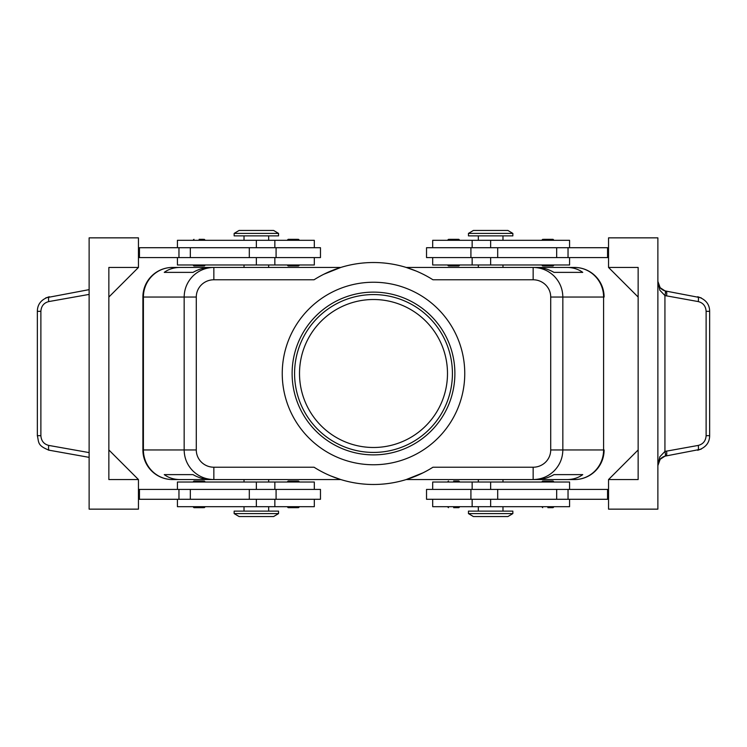 <?xml version="1.0" encoding="UTF-8"?>
<svg xmlns="http://www.w3.org/2000/svg" width="747" height="747" viewBox="0 0 747 747"><rect width="100%" height="100%" fill="white"/><g stroke="black" fill="none" stroke-linecap="round" stroke-linejoin="round"><path stroke-width="1.12" d="M299.51 373.5A73.99 73.99 0 0 1 373.5 299.51A73.99 73.99 0 0 1 447.49 373.5A73.99 73.99 0 0 1 373.5 447.49A73.99 73.99 0 0 1 299.51 373.5M203.511 265.969L193.949 265.969L192.959 264.98M199.132 239.329L203.511 239.329M297.726 265.969L288.165 265.969L287.175 264.98M297.726 239.329L288.165 239.329L287.175 240.319M320.472 257.584L320.472 247.715L276.082 247.715L276.082 257.584L320.472 257.584M314.31 247.715L314.31 240.319L177.422 240.319L177.422 247.715M177.422 257.584L177.422 264.98L314.31 264.98L314.31 257.584M203.511 481.031L193.949 481.031L192.959 482.02M203.511 507.671L193.949 507.671L192.959 506.681M297.726 481.031L288.165 481.031L287.175 482.02M297.726 507.671L288.165 507.671L287.175 506.681M276.082 499.285L320.472 499.285L320.472 489.416L276.082 489.416L276.082 499.285L249.311 499.285L249.311 489.416L276.082 489.416M314.31 499.285L314.31 506.681L177.422 506.681L177.422 499.285M177.422 489.416L177.422 482.02L314.31 482.02L314.31 489.416M324.002 274.168L340.781 267.445L213.847 267.445C205.705 267.575 198.711 270.47 192.857 276.119C187.198 281.946 184.294 288.921 184.164 297.045L184.164 449.955C184.294 458.079 187.198 465.054 192.857 470.881C198.711 476.53 205.705 479.425 213.847 479.555L213.847 467.22A17.564 17.265 180 0 1 196.284 449.955L142.892 449.955L142.892 297.035A29.6 29.6 0 0 1 172.482 267.445L244.017 267.445L244.017 264.98M213.847 271.058L213.847 267.445L210.607 267.445C204.557 267.491 198.693 269.135 193.025 272.375L164.256 272.375C168.701 269.135 173.939 267.491 179.971 267.445L172.492 267.445A29.6 29.086 90 0 0 151.921 276.119A29.6 29.086 90 0 0 143.405 297.045L196.284 297.045A17.564 17.265 180 0 1 213.847 279.78L213.847 271.058M422.998 472.832L406.219 479.555L533.153 479.555C541.295 479.425 548.289 476.53 554.143 470.881C559.802 465.054 562.706 458.079 562.836 449.955L550.716 449.955A17.564 17.265 0 0 1 533.153 467.22L533.153 479.555L536.393 479.555C542.443 479.509 548.307 477.865 553.975 474.625L582.744 474.625C578.299 477.865 573.061 479.509 567.029 479.555L574.508 479.555A29.6 29.086 -90 0 0 595.079 470.881A29.6 29.086 -90 0 0 603.595 449.955L562.836 449.955L562.836 297.045C562.706 288.921 559.802 281.946 554.143 276.119C548.289 270.47 541.295 267.575 533.153 267.445L533.153 279.78A17.564 17.265 0 0 1 550.716 297.045L550.716 449.955M550.716 297.045L603.595 297.045L603.595 449.955L604.108 449.955A29.6 29.6 0 0 1 595.434 470.881A29.6 29.6 0 0 0 604.108 449.955L604.108 449.965A29.6 29.6 0 0 1 574.518 479.555L502.983 479.555L502.983 482.02M502.983 264.98L502.983 267.445L574.518 267.445A29.6 29.6 0 0 1 604.108 297.035L603.595 297.045A29.6 29.086 -90 0 0 595.079 276.119A29.6 29.086 -90 0 0 574.508 267.445L567.029 267.445C573.061 267.491 578.299 269.135 582.744 272.375L553.975 272.375C548.307 269.135 542.443 267.491 536.393 267.445L406.219 267.445L416.2 271.058M244.017 482.02L244.017 479.555L172.482 479.555A29.6 29.6 0 0 1 142.892 449.965L142.892 297.045L143.405 297.045L143.405 449.955A29.6 29.086 90 0 0 151.921 470.881A29.6 29.086 90 0 0 172.492 479.555L179.971 479.555C173.939 479.509 168.701 477.865 164.256 474.625L193.025 474.625C198.693 477.865 204.557 479.509 210.607 479.555L340.781 479.555L330.8 475.942M490.648 513.591L468.453 513.591L473.383 516.551L507.913 516.551L512.853 513.591L490.648 513.591M512.853 513.591L512.853 511.125L468.453 511.125L468.453 513.591M234.147 513.591L278.547 513.591L278.547 511.125L234.147 511.125L234.147 513.591L239.087 516.551L273.617 516.551L278.547 513.591M512.853 233.409L468.453 233.409L468.453 235.875L512.853 235.875L512.853 233.409L507.913 230.45L473.383 230.45L468.453 233.409M256.352 233.409L278.547 233.409L273.617 230.45L239.087 230.45L234.147 233.409L256.352 233.409M234.147 233.409L234.147 235.875L278.547 235.875L278.547 233.409M569.578 489.416L569.578 482.02L432.69 482.02L432.69 489.416M432.69 499.285L432.69 506.681L569.578 506.681L569.578 499.285M426.528 489.416L426.528 499.285L470.918 499.285L470.918 489.416L426.528 489.416M453.653 507.671L458.835 507.671L459.825 506.681M453.653 481.031L458.835 481.031L459.825 482.02M547.868 507.671L553.051 507.671L547.868 507.671M543.489 481.031L553.051 481.031L554.041 482.02M569.578 257.584L569.578 264.98L432.69 264.98L432.69 257.584M432.69 247.715L432.69 240.319L569.578 240.319L569.578 247.715M470.918 247.715L426.528 247.715L426.528 257.584L470.918 257.584L470.918 247.715L497.689 247.715L497.689 257.584L470.918 257.584M449.274 239.329L458.835 239.329L459.825 240.319M449.274 265.969L458.835 265.969L459.825 264.98M543.489 239.329L553.051 239.329L554.041 240.319M543.489 265.969L553.051 265.969L554.041 264.98M664.933 290.835L660.171 287.716A9.87 9.87 0 0 0 666.007 291.087L664.933 290.835A4.93 1.345 106.5 0 1 664.933 295.569L698.249 301.583C703.123 302.843 705.747 306.093 706.12 311.322L706.12 435.678L709.65 435.678L709.65 311.322L706.12 311.322M48.294 450.058L89.126 457.36M701.153 297.82L666.007 291.087A4.93 1.382 100.1 0 1 666.707 292.6A4.93 1.382 100.1 0 1 666.548 295.943M657.874 281.376L658.882 285.727A9.87 9.87 0 0 0 660.171 287.716L657.874 281.376L659.834 290.228L664.933 295.569L664.933 451.431A4.93 1.345 73.5 0 1 664.933 456.165L701.153 449.18M706.12 435.678C705.747 440.907 703.123 444.157 698.249 445.417L664.933 451.431L659.834 456.772L657.874 465.624L660.171 459.284A9.87 9.87 0 0 0 658.882 461.272L657.874 465.624M666.548 451.057A4.93 1.382 79.9 0 1 666.707 454.4A4.93 1.382 79.9 0 1 666.007 455.913A9.87 9.87 0 0 0 660.171 459.284L664.933 456.165M89.126 289.64L45.847 297.82M373.5 454.886A81.386 81.386 0 0 1 292.114 373.5A81.386 81.386 0 0 1 373.5 292.114A81.386 81.386 0 0 1 454.886 373.5A81.386 81.386 0 0 1 373.5 454.886M373.5 452.421A78.921 78.921 0 0 1 294.579 373.5A78.921 78.921 0 0 1 373.5 294.579A78.921 78.921 0 0 1 452.421 373.5A78.921 78.921 0 0 1 373.5 452.421M373.5 282.245A91.255 91.255 0 0 1 464.755 373.5A91.255 91.255 0 0 1 373.5 464.755A91.255 91.255 0 0 1 282.245 373.5A91.255 91.255 0 0 1 373.5 282.245M478.323 482.02L478.323 479.555L406.2 479.555M340.8 479.555L268.677 479.555L268.677 482.02M268.677 264.98L268.677 267.445L340.8 267.445M406.2 267.445L478.323 267.445L478.323 264.98M533.153 467.22L432.952 467.22A110.986 110.986 0 0 1 314.048 467.22L213.847 467.22M213.847 279.78L314.048 279.78A110.986 110.986 0 0 1 432.952 279.78L533.153 279.78M37.948 435.678L37.35 435.678C39.021 442.327 37.042 445.557 49.283 450.273A4.93 1.382 -79.9 0 1 48.592 448.77A4.93 1.382 -79.9 0 1 48.751 445.417C43.877 444.157 41.253 440.907 40.88 435.678L37.948 435.678M40.88 435.678L40.88 311.322L37.35 311.322L37.35 435.678M608.544 267.445L638.143 267.445L638.143 479.555L608.544 479.555L608.544 509.146L657.874 509.146L657.874 237.854L608.544 237.854L608.544 267.445L638.143 297.045M138.456 479.555L138.456 509.146L89.126 509.146L89.126 237.854L138.456 237.854L138.456 267.445L108.857 297.045L108.857 449.955L138.456 479.555L108.857 479.555L108.857 267.445L138.456 267.445M138.456 499.285L249.311 499.285M138.456 489.416L249.311 489.416M138.456 257.584L276.082 257.584M138.456 247.715L276.082 247.715M608.544 479.555L638.143 449.955M608.544 247.715L497.689 247.715M608.544 499.285L470.918 499.285M608.544 489.416L470.918 489.416M608.544 257.584L497.689 257.584M607.554 247.715L607.554 257.584M607.554 499.285L607.554 489.416M574.508 267.445A29.6 29.6 0 0 1 595.434 276.119A29.6 29.6 0 0 0 574.508 267.445L567.029 267.445M179.971 267.445L172.492 267.445A29.6 29.6 0 0 0 151.566 276.119A29.6 29.6 0 0 1 172.492 267.445M172.492 479.555A29.6 29.6 0 0 1 151.566 470.881A29.6 29.6 0 0 0 172.492 479.555L179.971 479.555M567.029 479.555L574.508 479.555A29.6 29.6 0 0 0 595.434 470.881A29.6 29.6 0 0 1 574.508 479.555M164.256 474.625L193.025 474.625M553.975 474.625L582.744 474.625M164.256 272.375L193.025 272.375M553.975 272.375L582.744 272.375M595.434 276.119A29.6 29.6 0 0 1 604.108 297.045A29.6 29.6 0 0 0 595.434 276.119M151.566 470.881A29.6 29.6 0 0 1 142.892 449.955A29.6 29.6 0 0 0 151.566 470.881M142.892 297.045A29.6 29.6 0 0 1 151.566 276.119A29.6 29.6 0 0 0 142.892 297.045M139.446 499.285L139.446 489.416M139.446 247.715L139.446 257.584M256.352 247.715L256.352 240.319M256.352 482.02L256.352 489.416M196.284 449.955L196.284 297.045M490.648 499.285L490.648 506.681M490.648 264.98L490.648 257.584M709.65 311.322C709.575 304.169 705.598 299.304 697.707 296.727A4.93 1.382 100.1 0 1 698.408 298.23A4.93 1.382 100.1 0 1 698.249 301.583M698.249 445.417A4.93 1.382 79.9 0 1 698.408 448.77A4.93 1.382 79.9 0 1 697.707 450.273C705.598 447.696 709.575 442.831 709.65 435.678M40.88 311.322C41.253 306.093 43.877 302.843 48.751 301.583A4.93 1.382 -100.1 0 1 48.592 298.23A4.93 1.382 -100.1 0 1 49.293 296.727C41.402 299.304 37.425 304.169 37.35 311.322M89.126 452.598L48.751 445.417M48.751 301.583L89.126 294.402M568.037 247.715L568.037 257.584M556.674 247.715L556.674 257.584M490.648 247.715L490.648 240.319M568.037 499.285L568.037 489.416M556.674 499.285L556.674 489.416M497.689 499.285L497.689 489.416M490.648 482.02L490.648 489.416M256.352 499.285L256.352 506.681M190.326 499.285L190.326 489.416M178.963 499.285L178.963 489.416M256.352 264.98L256.352 257.584M249.311 247.715L249.311 257.584M190.326 247.715L190.326 257.584M178.963 247.715L178.963 257.584M192.959 240.319L193.949 239.329M274.849 264.98L274.849 257.584M268.677 240.319L268.677 235.875M205.294 482.02L204.304 481.031M205.294 506.681L204.304 507.671M299.51 482.02L298.52 481.031M299.51 506.681L298.52 507.671M274.849 506.681L274.849 499.285M244.017 506.681L244.017 511.125M478.323 506.681L478.323 511.125M472.151 482.02L472.151 489.416M554.041 506.681L553.051 507.671M502.983 240.319L502.983 235.875M472.151 240.319L472.151 247.715M447.49 240.319L448.48 239.329M447.49 264.98L448.48 265.969M541.706 240.319L542.696 239.329M541.706 264.98L542.696 265.969M472.151 257.584L472.151 264.98M478.323 235.875L478.323 240.319M541.706 482.02L542.696 481.031M541.706 506.681L542.696 507.671M447.49 482.02L448.48 481.031M447.49 506.681L448.48 507.671M472.151 499.285L472.151 506.681M502.983 506.681L502.983 511.125M268.677 511.125L268.677 506.681M274.849 489.416L274.849 482.02M244.017 240.319L244.017 235.875M274.849 247.715L274.849 240.319M299.51 240.319L298.52 239.329M299.51 264.98L298.52 265.969M205.294 240.319L204.304 239.329M205.294 264.98L204.304 265.969"/></g></svg>
